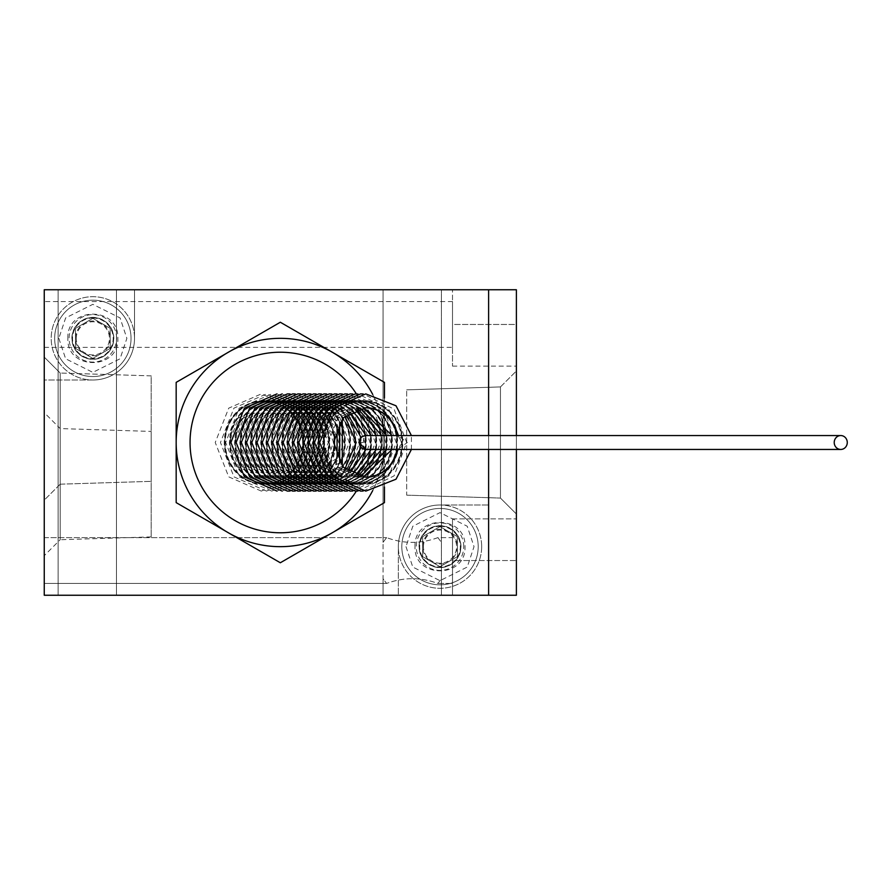 <?xml version="1.0" encoding="UTF-8"?>
<svg xmlns="http://www.w3.org/2000/svg" width="885" height="885" viewBox="0 0 885 885"><rect width="100%" height="100%" fill="white"/><g stroke="black" fill="none" stroke-linecap="round" stroke-linejoin="round"><path stroke-width="0.66" stroke-dasharray="4.42 3.32" d="M419.18 546.642A20.831 20.831 0 0 1 440.011 525.823A20.831 20.831 0 0 1 460.842 546.642A20.831 20.831 0 0 0 440.011 525.823A20.831 20.831 0 0 0 419.18 546.642A20.831 20.831 0 0 0 440.011 567.473A20.831 20.831 0 0 0 460.842 546.642A20.831 20.831 0 0 1 440.011 567.473A20.831 20.831 0 0 1 419.18 546.642A20.831 20.831 0 0 1 440.011 525.823A20.831 20.831 0 0 1 460.842 546.642A20.831 20.831 0 0 0 440.011 525.823A20.831 20.831 0 0 0 419.18 546.642A20.831 20.831 0 0 0 440.011 567.473A20.831 20.831 0 0 0 460.842 546.642A20.831 20.831 0 0 1 440.011 567.473A20.831 20.831 0 0 1 419.18 546.642A20.831 20.831 0 0 0 440.011 567.473A20.831 20.831 0 0 0 460.842 546.642M481.672 546.642A41.661 41.661 0 0 1 440.011 588.304A41.661 41.661 0 0 1 398.35 546.642A41.661 41.661 0 0 1 440.011 504.992A41.661 41.661 0 0 1 481.672 546.642A41.661 41.661 0 0 1 440.011 588.304A41.661 41.661 0 0 1 398.35 546.642A41.661 41.661 0 0 1 440.011 504.992A41.661 41.661 0 0 1 481.672 546.642M415.021 546.642C413.605 514.406 466.417 514.406 465.012 546.642C466.417 578.89 413.605 578.89 415.021 546.642M401.823 546.642A38.188 38.188 0 0 0 440.011 584.83A38.188 38.188 0 0 0 478.199 546.642A38.188 38.188 0 0 1 440.011 584.83A38.188 38.188 0 0 1 401.823 546.642A38.188 38.188 0 0 1 440.011 508.466A38.188 38.188 0 0 1 478.199 546.642A38.188 38.188 0 0 0 440.011 508.466A38.188 38.188 0 0 0 401.823 546.642A38.188 38.188 0 0 1 440.011 508.466A38.188 38.188 0 0 1 478.199 546.642M423.439 546.642A16.572 16.572 0 0 1 440.011 530.071A16.572 16.572 0 0 1 456.583 546.642A16.572 16.572 0 0 1 440.011 563.225A16.572 16.572 0 0 1 423.439 546.642M457.368 536.631L457.368 556.665L440.011 566.688L422.654 556.665L422.654 536.631L440.011 526.608L457.368 536.631L440.011 526.608L422.654 536.631L422.654 556.665L431.338 561.676A17.357 17.357 0 0 1 431.338 531.62A17.357 17.357 0 0 1 457.368 546.642A17.357 17.357 0 0 1 431.338 561.676L440.011 566.688L457.368 556.665L457.368 536.631M440.011 526.321A20.322 20.322 0 0 1 460.333 546.642A20.322 20.322 0 0 1 440.011 566.975A20.322 20.322 0 0 1 419.689 546.642A20.322 20.322 0 0 1 440.011 526.321M72.028 338.358A20.831 20.831 0 0 1 92.848 317.527A20.831 20.831 0 0 1 113.678 338.358A20.831 20.831 0 0 0 92.848 317.527A20.831 20.831 0 0 0 72.028 338.358A20.831 20.831 0 0 0 92.848 359.177A20.831 20.831 0 0 0 113.678 338.358A20.831 20.831 0 0 1 92.848 359.177A20.831 20.831 0 0 1 72.028 338.358A20.831 20.831 0 0 1 92.848 317.527A20.831 20.831 0 0 1 113.678 338.358A20.831 20.831 0 0 0 92.848 317.527A20.831 20.831 0 0 0 72.028 338.358A20.831 20.831 0 0 0 92.848 359.177A20.831 20.831 0 0 0 113.678 338.358A20.831 20.831 0 0 1 92.848 359.177A20.831 20.831 0 0 1 72.028 338.358A20.831 20.831 0 0 0 92.848 359.177A20.831 20.831 0 0 0 113.678 338.358M134.509 338.358A41.661 41.661 0 0 1 92.848 380.008A41.661 41.661 0 0 1 51.197 338.358A41.661 41.661 0 0 1 92.848 296.696A41.661 41.661 0 0 1 134.509 338.358A41.661 41.661 0 0 1 92.848 380.008A41.661 41.661 0 0 1 51.197 338.358A41.661 41.661 0 0 1 92.848 296.696A41.661 41.661 0 0 1 134.509 338.358A41.661 41.661 0 0 1 92.848 380.008L44.25 380.008L44.25 289.749L44.25 595.251L488.62 595.251L44.25 595.251L488.62 595.251L488.62 289.749L44.25 289.749L488.62 289.749L44.25 289.749L44.25 595.251L44.25 380.008L92.848 380.008A41.661 41.661 0 0 0 134.509 338.358L134.509 289.749L488.62 289.749L488.62 595.251L44.25 595.251L44.25 289.749L44.25 595.251L398.35 595.251L398.35 546.642A41.661 41.661 0 0 1 440.011 504.992L488.62 504.992L488.62 595.251L488.62 289.749L488.62 595.251L398.35 595.251L398.35 546.642A41.661 41.661 0 0 1 440.011 504.992L488.62 504.992L488.62 289.749L488.62 595.251L488.62 289.749L44.25 289.749L134.509 289.749L134.509 338.358M67.857 338.358C66.441 306.11 119.265 306.11 117.849 338.358C119.254 370.594 66.441 370.594 67.857 338.358M54.66 338.358A38.188 38.188 0 0 0 92.848 376.534A38.188 38.188 0 0 0 131.035 338.358A38.188 38.188 0 0 1 92.848 376.534A38.188 38.188 0 0 1 54.66 338.358A38.188 38.188 0 0 1 92.848 300.17A38.188 38.188 0 0 1 131.035 338.358A38.188 38.188 0 0 0 92.848 300.17A38.188 38.188 0 0 0 54.66 338.358A38.188 38.188 0 0 1 92.848 300.17A38.188 38.188 0 0 1 131.035 338.358M76.276 338.358A16.572 16.572 0 0 1 92.848 321.775A16.572 16.572 0 0 1 109.43 338.358A16.572 16.572 0 0 1 92.848 354.929A16.572 16.572 0 0 1 76.276 338.358M110.216 328.335L110.216 348.369L92.848 358.392L75.49 348.369L75.49 328.335L92.848 318.312L110.216 328.335L92.848 318.312L75.49 328.335L75.49 348.369L84.175 353.38A17.357 17.357 0 0 1 84.175 323.324A17.357 17.357 0 0 1 110.216 338.358A17.357 17.357 0 0 1 84.175 353.38L92.848 358.392L110.216 348.369L110.216 328.335M92.848 318.025A20.322 20.322 0 0 1 113.18 338.358A20.322 20.322 0 0 1 92.848 358.679A20.322 20.322 0 0 1 72.526 338.358A20.322 20.322 0 0 1 92.848 318.025M332.395 352.307A104.142 104.142 0 0 0 176.17 442.5A104.142 104.142 0 0 0 332.395 532.693A104.142 104.142 0 0 0 332.395 352.307M372.718 394.445A104.142 104.142 0 0 1 372.718 490.555M356.389 393.913A90.259 90.259 0 0 1 356.389 491.087M488.62 449.447L488.62 435.553M280.324 562.76L176.17 502.625L176.17 382.375L280.324 322.24L384.466 382.375L384.466 502.625L280.324 562.76M384.466 398.051L384.466 486.938M402.321 442.223L402.321 442.777A41.385 38.885 -90 0 1 363.436 483.885A41.385 38.885 -90 0 1 324.552 442.5A41.385 38.885 -90 0 1 363.436 401.115A41.385 38.885 -90 0 1 402.321 442.223L397.774 435.553L407.332 442.5L397.774 449.447L365.804 449.447L365.804 435.553L397.365 435.553M362.961 401.115A41.385 38.885 90 0 0 324.076 442.5A41.385 38.885 90 0 0 362.961 483.885A41.385 38.885 90 0 0 401.845 442.5A41.385 38.885 90 0 0 362.961 401.115L363.436 401.115M358.215 401.115A41.385 38.885 -90 0 1 397.099 442.5A41.385 38.885 -90 0 1 358.215 483.885A41.385 38.885 -90 0 1 319.33 442.5A41.385 38.885 -90 0 1 358.215 401.115L357.728 401.115A41.385 38.885 90 0 0 318.843 442.5A41.385 38.885 90 0 0 357.728 483.885A41.385 38.885 90 0 0 396.613 442.5A41.385 38.885 90 0 0 357.728 401.115M362.961 400.562A41.938 39.405 90 0 0 323.545 442.5A41.938 39.405 90 0 0 362.961 484.438A41.938 39.405 90 0 0 402.365 442.5A41.938 39.405 90 0 0 362.961 400.562L363.436 400.562A41.938 39.405 90 0 0 324.032 442.5A41.938 39.405 90 0 0 363.436 484.438A41.938 39.405 90 0 0 402.841 442.5A41.938 39.405 90 0 0 363.436 400.562M352.982 401.115A41.385 38.885 -90 0 1 391.867 442.5A41.385 38.885 -90 0 1 352.982 483.885A41.385 38.885 -90 0 1 314.098 442.5A41.385 38.885 -90 0 1 352.982 401.115L352.507 401.115A41.385 38.885 90 0 0 313.622 442.5A41.385 38.885 90 0 0 352.507 483.885A41.385 38.885 90 0 0 391.391 442.5A41.385 38.885 90 0 0 352.507 401.115M357.728 400.562A41.938 39.405 90 0 0 318.323 442.5A41.938 39.405 90 0 0 357.728 484.438A41.938 39.405 90 0 0 397.144 442.5A41.938 39.405 90 0 0 357.728 400.562L358.215 400.562A41.938 39.405 90 0 0 318.799 442.5A41.938 39.405 90 0 0 358.215 484.438A41.938 39.405 90 0 0 397.619 442.5A41.938 39.405 90 0 0 358.215 400.562M347.761 401.115A41.385 38.885 -90 0 1 386.645 442.5A41.385 38.885 -90 0 1 347.761 483.885A41.385 38.885 -90 0 1 308.876 442.5A41.385 38.885 -90 0 1 347.761 401.115L347.285 401.115A41.385 38.885 90 0 0 308.4 442.5A41.385 38.885 90 0 0 347.285 483.885A41.385 38.885 90 0 0 386.17 442.5A41.385 38.885 90 0 0 347.285 401.115M352.507 400.562A41.938 39.405 90 0 0 313.102 442.5A41.938 39.405 90 0 0 352.507 484.438A41.938 39.405 90 0 0 391.911 442.5A41.938 39.405 90 0 0 352.507 400.562L352.982 400.562A41.938 39.405 90 0 0 313.578 442.5A41.938 39.405 90 0 0 352.982 484.438A41.938 39.405 90 0 0 392.398 442.5A41.938 39.405 90 0 0 352.982 400.562M347.285 400.562A41.938 39.405 90 0 0 307.88 442.5A41.938 39.405 90 0 0 347.285 484.438A41.938 39.405 90 0 0 386.69 442.5A41.938 39.405 90 0 0 347.285 400.562L347.761 400.562A41.938 39.405 90 0 0 308.356 442.5A41.938 39.405 90 0 0 347.761 484.438A41.938 39.405 90 0 0 387.165 442.5A41.938 39.405 90 0 0 347.761 400.562M342.539 401.115A41.385 38.885 -90 0 1 381.424 442.5A41.385 38.885 -90 0 1 342.539 483.885A41.385 38.885 -90 0 1 303.655 442.5A41.385 38.885 -90 0 1 342.539 401.115L342.064 401.115A41.385 38.885 90 0 0 303.168 442.5A41.385 38.885 90 0 0 342.064 483.885A41.385 38.885 90 0 0 380.948 442.5A41.385 38.885 90 0 0 342.064 401.115M342.064 400.562A41.938 39.405 90 0 0 302.648 442.5A41.938 39.405 90 0 0 342.064 484.438A41.938 39.405 90 0 0 381.468 442.5A41.938 39.405 90 0 0 342.064 400.562L342.539 400.562A41.938 39.405 90 0 0 303.135 442.5A41.938 39.405 90 0 0 342.539 484.438A41.938 39.405 90 0 0 381.944 442.5A41.938 39.405 90 0 0 342.539 400.562M337.318 401.115A41.385 38.885 -90 0 1 376.202 442.5A41.385 38.885 -90 0 1 337.318 483.885A41.385 38.885 -90 0 1 298.433 442.5A41.385 38.885 -90 0 1 337.318 401.115L336.831 401.115A41.385 38.885 90 0 0 297.946 442.5A41.385 38.885 90 0 0 336.831 483.885A41.385 38.885 90 0 0 375.716 442.5A41.385 38.885 90 0 0 336.831 401.115M336.831 400.562A41.938 39.405 90 0 0 297.426 442.5A41.938 39.405 90 0 0 336.831 484.438A41.938 39.405 90 0 0 376.247 442.5A41.938 39.405 90 0 0 336.831 400.562L337.318 400.562A41.938 39.405 90 0 0 297.902 442.5A41.938 39.405 90 0 0 337.318 484.438A41.938 39.405 90 0 0 376.722 442.5A41.938 39.405 90 0 0 337.318 400.562M331.609 400.562A41.938 39.405 90 0 0 292.205 442.5A41.938 39.405 90 0 0 331.609 484.438A41.938 39.405 90 0 0 371.014 442.5A41.938 39.405 90 0 0 331.609 400.562L332.085 400.562A41.938 39.405 90 0 0 292.681 442.5A41.938 39.405 90 0 0 332.085 484.438A41.938 39.405 90 0 0 371.501 442.5A41.938 39.405 90 0 0 332.085 400.562M332.085 401.115A41.385 38.885 -90 0 1 370.97 442.5A41.385 38.885 -90 0 1 332.085 483.885A41.385 38.885 -90 0 1 293.201 442.5A41.385 38.885 -90 0 1 332.085 401.115L331.609 401.115A41.385 38.885 90 0 0 292.725 442.5A41.385 38.885 90 0 0 331.609 483.885A41.385 38.885 90 0 0 370.494 442.5A41.385 38.885 90 0 0 331.609 401.115M326.388 400.562A41.938 39.405 90 0 0 286.983 442.5A41.938 39.405 90 0 0 326.388 484.438A41.938 39.405 90 0 0 365.793 442.5A41.938 39.405 90 0 0 326.388 400.562L326.864 400.562A41.938 39.405 90 0 0 287.459 442.5A41.938 39.405 90 0 0 326.864 484.438A41.938 39.405 90 0 0 366.268 442.5A41.938 39.405 90 0 0 326.864 400.562M326.864 401.115A41.385 38.885 -90 0 1 365.748 442.5A41.385 38.885 -90 0 1 326.864 483.885A41.385 38.885 -90 0 1 287.979 442.5A41.385 38.885 -90 0 1 326.864 401.115L326.388 401.115A41.385 38.885 90 0 0 287.503 442.5A41.385 38.885 90 0 0 326.388 483.885A41.385 38.885 90 0 0 365.273 442.5A41.385 38.885 90 0 0 326.388 401.115M321.166 400.562A41.938 39.405 90 0 0 281.751 442.5A41.938 39.405 90 0 0 321.166 484.438A41.938 39.405 90 0 0 360.571 442.5A41.938 39.405 90 0 0 321.166 400.562L321.642 400.562A41.938 39.405 90 0 0 282.238 442.5A41.938 39.405 90 0 0 321.642 484.438A41.938 39.405 90 0 0 361.047 442.5A41.938 39.405 90 0 0 321.642 400.562M315.934 400.562A41.938 39.405 90 0 0 276.529 442.5A41.938 39.405 90 0 0 315.934 484.438A41.938 39.405 90 0 0 355.35 442.5A41.938 39.405 90 0 0 315.934 400.562L316.421 400.562A41.938 39.405 90 0 0 277.005 442.5A41.938 39.405 90 0 0 316.421 484.438A41.938 39.405 90 0 0 355.825 442.5A41.938 39.405 90 0 0 316.421 400.562M321.642 401.115A41.385 38.885 -90 0 1 360.527 442.5A41.385 38.885 -90 0 1 321.642 483.885A41.385 38.885 -90 0 1 282.757 442.5A41.385 38.885 -90 0 1 321.642 401.115L321.166 401.115A41.385 38.885 90 0 0 282.271 442.5A41.385 38.885 90 0 0 321.166 483.885A41.385 38.885 90 0 0 360.051 442.5A41.385 38.885 90 0 0 321.166 401.115M310.712 400.562A41.938 39.405 90 0 0 271.308 442.5A41.938 39.405 90 0 0 310.712 484.438A41.938 39.405 90 0 0 350.117 442.5A41.938 39.405 90 0 0 310.712 400.562L311.188 400.562A41.938 39.405 90 0 0 271.784 442.5A41.938 39.405 90 0 0 311.188 484.438A41.938 39.405 90 0 0 350.604 442.5A41.938 39.405 90 0 0 311.188 400.562M316.421 401.115A41.385 38.885 -90 0 1 355.305 442.5A41.385 38.885 -90 0 1 316.421 483.885A41.385 38.885 -90 0 1 277.525 442.5A41.385 38.885 -90 0 1 316.421 401.115L315.934 401.115A41.385 38.885 90 0 0 277.049 442.5A41.385 38.885 90 0 0 315.934 483.885A41.385 38.885 90 0 0 354.819 442.5A41.385 38.885 90 0 0 315.934 401.115M305.491 400.562A41.938 39.405 90 0 0 266.075 442.5A41.938 39.405 90 0 0 305.491 484.438A41.938 39.405 90 0 0 344.896 442.5A41.938 39.405 90 0 0 305.491 400.562L305.967 400.562A41.938 39.405 90 0 0 266.562 442.5A41.938 39.405 90 0 0 305.967 484.438A41.938 39.405 90 0 0 345.371 442.5A41.938 39.405 90 0 0 305.967 400.562M300.269 400.562A41.938 39.405 90 0 0 260.854 442.5A41.938 39.405 90 0 0 300.269 484.438A41.938 39.405 90 0 0 339.674 442.5A41.938 39.405 90 0 0 300.269 400.562L300.745 400.562A41.938 39.405 90 0 0 261.341 442.5A41.938 39.405 90 0 0 300.745 484.438A41.938 39.405 90 0 0 340.15 442.5A41.938 39.405 90 0 0 300.745 400.562M311.188 401.115A41.385 38.885 -90 0 1 350.073 442.5A41.385 38.885 -90 0 1 311.188 483.885A41.385 38.885 -90 0 1 272.303 442.5A41.385 38.885 -90 0 1 311.188 401.115L310.712 401.115A41.385 38.885 90 0 0 271.828 442.5A41.385 38.885 90 0 0 310.712 483.885A41.385 38.885 90 0 0 349.597 442.5A41.385 38.885 90 0 0 310.712 401.115M295.037 400.562A41.938 39.405 90 0 0 255.632 442.5A41.938 39.405 90 0 0 295.037 484.438A41.938 39.405 90 0 0 334.453 442.5A41.938 39.405 90 0 0 295.037 400.562L295.524 400.562A41.938 39.405 90 0 0 256.108 442.5A41.938 39.405 90 0 0 295.524 484.438A41.938 39.405 90 0 0 334.928 442.5A41.938 39.405 90 0 0 295.524 400.562M305.967 401.115A41.385 38.885 -90 0 1 344.851 442.5A41.385 38.885 -90 0 1 305.967 483.885A41.385 38.885 -90 0 1 267.082 442.5A41.385 38.885 -90 0 1 305.967 401.115L305.491 401.115A41.385 38.885 90 0 0 266.606 442.5A41.385 38.885 90 0 0 305.491 483.885A41.385 38.885 90 0 0 344.376 442.5A41.385 38.885 90 0 0 305.491 401.115M289.815 400.562A41.938 39.405 90 0 0 250.411 442.5A41.938 39.405 90 0 0 289.815 484.438A41.938 39.405 90 0 0 329.22 442.5A41.938 39.405 90 0 0 289.815 400.562L290.291 400.562A41.938 39.405 90 0 0 250.886 442.5A41.938 39.405 90 0 0 290.291 484.438A41.938 39.405 90 0 0 329.707 442.5A41.938 39.405 90 0 0 290.291 400.562M284.594 400.562A41.938 39.405 90 0 0 245.178 442.5A41.938 39.405 90 0 0 284.594 484.438A41.938 39.405 90 0 0 323.998 442.5A41.938 39.405 90 0 0 284.594 400.562L285.07 400.562A41.938 39.405 90 0 0 245.665 442.5A41.938 39.405 90 0 0 285.07 484.438A41.938 39.405 90 0 0 324.474 442.5A41.938 39.405 90 0 0 285.07 400.562M300.745 401.115A41.385 38.885 -90 0 1 339.63 442.5A41.385 38.885 -90 0 1 300.745 483.885A41.385 38.885 -90 0 1 261.86 442.5A41.385 38.885 -90 0 1 300.745 401.115L300.269 401.115A41.385 38.885 90 0 0 261.374 442.5A41.385 38.885 90 0 0 300.269 483.885A41.385 38.885 90 0 0 339.154 442.5A41.385 38.885 90 0 0 300.269 401.115M279.361 400.562A41.938 39.405 90 0 0 239.957 442.5A41.938 39.405 90 0 0 279.361 484.438A41.938 39.405 90 0 0 318.777 442.5A41.938 39.405 90 0 0 279.361 400.562L279.848 400.562A41.938 39.405 90 0 0 240.432 442.5A41.938 39.405 90 0 0 279.848 484.438A41.938 39.405 90 0 0 319.253 442.5A41.938 39.405 90 0 0 279.848 400.562M295.524 401.115A41.385 38.885 -90 0 1 334.408 442.5A41.385 38.885 -90 0 1 295.524 483.885A41.385 38.885 -90 0 1 256.628 442.5A41.385 38.885 -90 0 1 295.524 401.115L295.037 401.115A41.385 38.885 90 0 0 256.152 442.5A41.385 38.885 90 0 0 295.037 483.885A41.385 38.885 90 0 0 333.922 442.5A41.385 38.885 90 0 0 295.037 401.115M274.14 400.562A41.938 39.405 90 0 0 234.735 442.5A41.938 39.405 90 0 0 274.14 484.438A41.938 39.405 90 0 0 313.555 442.5A41.938 39.405 90 0 0 274.14 400.562L274.615 400.562A41.938 39.405 90 0 0 235.211 442.5A41.938 39.405 90 0 0 274.615 484.438A41.938 39.405 90 0 0 314.031 442.5A41.938 39.405 90 0 0 274.615 400.562M268.918 400.562A41.938 39.405 90 0 0 229.514 442.5A41.938 39.405 90 0 0 268.918 484.438A41.938 39.405 90 0 0 308.323 442.5A41.938 39.405 90 0 0 268.918 400.562L269.394 400.562A41.938 39.405 90 0 0 229.989 442.5A41.938 39.405 90 0 0 269.394 484.438A41.938 39.405 90 0 0 308.81 442.5A41.938 39.405 90 0 0 269.394 400.562M290.291 401.115A41.385 38.885 -90 0 1 329.176 442.5A41.385 38.885 -90 0 1 290.291 483.885A41.385 38.885 -90 0 1 251.406 442.5A41.385 38.885 -90 0 1 290.291 401.115L289.815 401.115A41.385 38.885 90 0 0 250.931 442.5A41.385 38.885 90 0 0 289.815 483.885A41.385 38.885 90 0 0 328.7 442.5A41.385 38.885 90 0 0 289.815 401.115M263.697 400.562A41.938 39.405 90 0 0 224.281 442.5A41.938 39.405 90 0 0 263.697 484.438A41.938 39.405 90 0 0 303.101 442.5A41.938 39.405 90 0 0 263.697 400.562L264.173 400.562A41.938 39.405 90 0 0 224.768 442.5A41.938 39.405 90 0 0 264.173 484.438A41.938 39.405 90 0 0 303.577 442.5A41.938 39.405 90 0 0 264.173 400.562M285.07 401.115A41.385 38.885 -90 0 1 323.954 442.5A41.385 38.885 -90 0 1 285.07 483.885A41.385 38.885 -90 0 1 246.185 442.5A41.385 38.885 -90 0 1 285.07 401.115L284.594 401.115A41.385 38.885 90 0 0 245.709 442.5A41.385 38.885 90 0 0 284.594 483.885A41.385 38.885 90 0 0 323.479 442.5A41.385 38.885 90 0 0 284.594 401.115M268.918 401.115A41.385 38.885 90 0 0 230.034 442.5A41.385 38.885 90 0 0 268.918 483.885A41.385 38.885 90 0 0 307.803 442.5A41.385 38.885 90 0 0 268.918 401.115L269.394 401.115A41.385 38.885 -90 0 1 308.279 442.5A41.385 38.885 -90 0 1 269.394 483.885A41.385 38.885 -90 0 1 230.509 442.5A41.385 38.885 -90 0 1 269.394 401.115M264.173 401.115A41.385 38.885 -90 0 1 303.057 442.5A41.385 38.885 -90 0 1 264.173 483.885A41.385 38.885 -90 0 1 225.288 442.5A41.385 38.885 -90 0 1 264.173 401.115L263.697 401.115A41.385 38.885 90 0 0 224.812 442.5A41.385 38.885 90 0 0 263.697 483.885A41.385 38.885 90 0 0 302.581 442.5A41.385 38.885 90 0 0 263.697 401.115M279.848 401.115A41.385 38.885 -90 0 1 318.733 442.5A41.385 38.885 -90 0 1 279.848 483.885A41.385 38.885 -90 0 1 240.963 442.5A41.385 38.885 -90 0 1 279.848 401.115L279.361 401.115A41.385 38.885 90 0 0 240.477 442.5A41.385 38.885 90 0 0 279.361 483.885A41.385 38.885 90 0 0 318.257 442.5A41.385 38.885 90 0 0 279.361 401.115M274.14 401.115A41.385 38.885 90 0 0 235.255 442.5A41.385 38.885 90 0 0 274.14 483.885A41.385 38.885 90 0 0 313.024 442.5A41.385 38.885 90 0 0 274.14 401.115L274.615 401.115A41.385 38.885 -90 0 1 313.511 442.5A41.385 38.885 -90 0 1 274.615 483.885A41.385 38.885 -90 0 1 235.731 442.5A41.385 38.885 -90 0 1 274.615 401.115M402.321 442.777L397.365 449.447M58.133 595.251L58.133 289.749L116.455 289.749L58.133 289.749L116.455 289.749L58.133 289.749L58.133 595.251L116.455 595.251L116.455 289.749L116.455 595.251L58.133 595.251M383.072 595.251L383.072 289.749L441.405 289.749L383.072 289.749L441.405 289.749L383.072 289.749L383.072 542.306L386.601 537.626L383.072 542.306L383.072 578.757L386.601 583.447L383.072 578.757L383.072 595.251L441.405 595.251L441.405 578.757L437.887 583.447C420.829 577.131 403.737 577.131 386.601 583.447C403.648 577.131 420.74 577.131 437.887 583.447L441.405 578.757L441.405 289.749L441.405 595.251L383.072 595.251M437.887 537.626C420.829 543.943 403.737 543.943 386.601 537.626C403.648 543.943 420.74 543.943 437.887 537.626L452.512 537.626L452.512 583.447L452.512 537.626L452.512 583.447L452.512 537.626L437.887 537.626L441.405 542.306L437.887 537.626M44.25 301.553L44.25 347.374L44.25 301.553L452.512 301.553L452.512 347.374L452.512 301.553M44.25 347.374L452.512 347.374M44.25 537.626L386.601 537.626L44.25 537.626L44.25 583.447L386.601 583.447L44.25 583.447L44.25 537.626M437.887 583.447L452.512 583.447L437.887 583.447M60.191 484.183L44.25 500.125L44.25 357.098L44.25 500.125L44.25 357.098L44.25 500.125L60.191 484.183L60.191 373.039L44.25 357.098L60.191 373.039L60.191 484.183L60.191 373.039L60.191 484.183L151.18 481.351L60.191 484.183M151.18 431.415L151.18 536.907L151.18 431.415L60.191 428.583L60.191 539.728L44.25 555.669L44.25 412.642L44.25 555.669M151.18 536.907L60.191 539.728L60.191 428.583L44.25 412.642M500.445 386.933L516.386 370.981L516.386 514.019L516.386 370.981L516.386 514.019L516.386 370.981L500.445 386.933L500.445 498.067L516.386 514.019L500.445 498.067L500.445 386.933L500.445 498.067L500.445 386.933L406.68 389.842L500.445 386.933M151.18 375.871L60.191 373.039L151.18 375.871L151.18 481.351L151.18 375.871M406.68 495.158L500.445 498.067L406.68 495.158L406.68 389.842L406.68 495.158M488.62 595.251L452.512 595.251L516.386 595.251L452.512 595.251L516.386 595.251L516.386 289.749L516.386 324.463L516.386 289.749L452.512 289.749L488.62 289.749M516.386 449.447L516.386 435.553M516.386 560.537L516.386 518.875L516.386 560.537L452.512 560.537L452.512 595.251L452.512 518.875L452.512 595.251L452.512 518.875L452.512 560.537L516.386 560.537M516.386 324.463L516.386 366.124L516.386 324.463L452.512 324.463L452.512 366.124L452.512 289.749L452.512 324.463L516.386 324.463M419.036 546.642A20.974 20.974 0 0 1 440.011 525.679A20.974 20.974 0 0 1 460.985 546.642A20.974 20.974 0 0 1 440.011 567.617A20.974 20.974 0 0 1 419.036 546.642M463.762 546.642A23.751 23.751 0 0 0 440.011 522.902A23.751 23.751 0 0 0 416.26 546.642A23.751 23.751 0 0 0 440.011 570.394A23.751 23.751 0 0 0 463.762 546.642M405.994 546.642L412.797 567.064L440.011 580.671L467.225 567.064L474.028 546.642L467.225 526.232L440.011 512.625L412.797 526.232L405.994 546.642M71.884 338.358A20.974 20.974 0 0 1 92.848 317.383A20.974 20.974 0 0 1 113.822 338.358A20.974 20.974 0 0 1 92.848 359.321A20.974 20.974 0 0 1 71.884 338.358M116.599 338.358A23.751 23.751 0 0 0 92.848 314.606A23.751 23.751 0 0 0 69.107 338.358A23.751 23.751 0 0 0 92.848 362.098A23.751 23.751 0 0 0 116.599 338.358M58.83 338.358L65.634 358.768L92.848 372.375L120.072 358.768L126.876 338.358L120.072 317.936L92.848 304.329L65.634 317.936L58.83 338.358M365.804 449.447A6.947 2.378 90 0 1 363.436 442.5A6.947 2.378 90 0 1 365.804 435.553M363.436 442.5L359.288 442.5M363.193 477.103L360.582 477.214L337.959 467.203L328.379 442.5L337.959 417.797L360.582 407.786L363.193 407.897M360.582 476.761L355.361 477.214L332.738 467.203L323.158 442.5L332.738 417.797L355.361 407.786L360.582 408.239M357.971 476.174L350.139 477.214L327.516 467.203L317.936 442.5L327.516 417.797L350.139 407.786L357.971 408.826M355.361 475.334L344.907 477.214L322.295 467.203L312.704 442.5L322.295 417.797L344.907 407.786L355.361 409.666M352.75 474.227L339.685 477.214L317.062 467.203L307.482 442.5L317.062 417.797L339.685 407.786L352.75 410.773M350.139 472.822L334.464 477.214L311.841 467.203L302.261 442.5L311.841 417.797L334.464 407.786L350.139 412.178M347.517 471.074L329.242 477.214L306.619 467.203L297.039 442.5L306.619 417.797L329.242 407.786L347.517 413.926M344.907 468.906L324.01 477.214L301.398 467.203L291.807 442.5L301.398 417.797L324.01 407.786L344.907 416.094M342.296 466.218L318.788 477.214L296.165 467.203L286.585 442.5L296.165 417.797L318.788 407.786L342.296 418.782M339.685 462.8L313.567 477.214L290.944 467.203L281.364 442.5L290.944 417.797L313.567 407.786L339.685 422.2M337.074 458.165L308.345 477.214L285.722 467.203L276.131 442.5L285.722 417.797L308.345 407.786L337.074 426.835M334.464 450.454L303.113 477.214L280.501 467.203L270.91 442.5L280.501 417.797L303.113 407.786L334.464 434.546M297.891 477.214L275.268 467.203L265.688 442.5L275.268 417.797L297.891 407.786L320.514 417.797L330.094 442.5L320.514 467.203L297.891 477.214M292.669 477.214L270.047 467.203L260.467 442.5L270.047 417.797L292.669 407.786L315.281 417.797L324.872 442.5L315.281 467.203L292.669 477.214M287.448 477.214L264.825 467.203L255.234 442.5L264.825 417.797L287.448 407.786L310.06 417.797L319.651 442.5L310.06 467.203L287.448 477.214M266.54 477.214L243.928 467.203L234.337 442.5L243.928 417.797L266.54 407.786L289.163 417.797L298.754 442.5L289.163 467.203L266.54 477.214M282.215 477.214L259.604 467.203L250.012 442.5L259.604 417.797L282.215 407.786L304.838 417.797L314.418 442.5L304.838 467.203L282.215 477.214M271.772 477.214L249.15 467.203L239.57 442.5L249.15 417.797L271.772 407.786L294.384 417.797L303.975 442.5L294.384 467.203L271.772 477.214M276.994 477.214L254.371 467.203L244.791 442.5L254.371 417.797L276.994 407.786L299.617 417.797L309.197 442.5L299.617 467.203L276.994 477.214M261.318 491.098L228.706 476.849L215.232 442.5L228.706 408.162L261.318 393.902L293.92 408.14L307.416 442.5L293.92 476.86L261.318 491.098M261.318 477.214L238.729 467.236L229.115 442.5L238.729 417.764L261.318 407.786L283.93 417.786L293.521 442.5L283.93 467.214L261.318 477.214M266.54 491.098L233.95 476.86L220.453 442.5L233.939 408.14L266.54 393.902L299.152 408.14L312.637 442.5L299.141 476.86L266.54 491.098M271.772 491.098L239.171 476.86L225.675 442.5L239.171 408.14L271.772 393.902L304.374 408.14L317.859 442.5L304.374 476.86L271.772 491.098M411.425 449.447L411.425 435.553M392.132 449.447L392.132 435.553M363.193 491.02L394.102 475.865L406.669 442.5L394.102 409.135L363.193 393.98M386.911 449.447L386.911 435.553M357.971 491.02L388.869 475.865L401.447 442.5L388.869 409.135L357.971 393.98M381.689 449.447L381.689 435.553M352.75 491.02L383.647 475.865L396.226 442.5L383.647 409.135L352.75 393.98M347.517 491.02L378.426 475.865L391.004 442.5L378.426 409.135L347.517 393.98M376.468 449.447L376.468 435.553M342.296 491.02L373.204 475.865L385.772 442.5L373.204 409.135L342.296 393.98M371.235 449.447L371.235 435.553M337.074 491.02L367.972 475.865L380.55 442.5L367.972 409.135L337.074 393.98M331.853 491.02L362.75 475.865L375.328 442.5L362.75 409.135L331.853 393.98M366.014 449.447L366.014 435.553M326.62 491.02L357.529 475.865L370.107 442.5L357.529 409.135L326.62 393.98M361.091 447.6L361.091 437.4M321.399 491.02L352.307 475.865L364.874 442.5L352.307 409.135L321.399 393.98M316.177 491.02L347.075 475.865L359.653 442.5L347.075 409.135L316.177 393.98M310.956 491.02L341.853 475.865L354.431 442.5L341.853 409.135L310.956 393.98M305.723 491.02L336.632 475.865L349.21 442.5L336.632 409.135L305.723 393.98M300.502 491.02L331.399 475.865L343.977 442.5L331.41 409.135L300.502 393.98M295.28 491.02L326.178 475.865L338.756 442.5L326.178 409.135L295.28 393.98M290.059 491.02L320.956 475.865L333.534 442.5L320.956 409.135L290.059 393.98M282.215 491.098L314.817 476.86L328.313 442.5L314.817 408.14L282.215 393.902M276.994 491.098L309.595 476.86L323.08 442.5L309.595 408.14L276.994 393.902M452.512 366.124L516.386 366.124M452.512 518.875L516.386 518.875L452.512 518.875"/><path stroke-width="1.33" d="M372.718 490.555A104.142 104.142 0 0 1 176.17 442.5A104.142 104.142 0 0 1 372.718 394.445M356.389 491.087A90.259 90.259 0 0 1 190.054 442.5A90.259 90.259 0 0 1 356.389 393.913M488.62 435.553L488.62 289.749L44.25 289.749L44.25 595.251L488.62 595.251L488.62 449.447M384.466 486.938L384.466 502.625L280.324 562.76L176.17 502.625L176.17 382.375L280.324 322.24L384.466 382.375L384.466 398.051M840.75 449.447A6.947 6.527 -90 0 1 834.223 442.5A6.947 6.527 -90 0 1 840.75 435.553A6.947 6.527 -90 0 1 847.277 442.5A6.947 6.527 -90 0 1 840.75 449.447L365.804 449.447A6.947 6.527 90 0 1 359.288 442.5L359.288 442.5A6.947 6.527 90 0 1 365.804 435.553L362.087 436.637L360.14 438.495L358.867 442.5L365.804 449.447M840.75 435.553L365.804 435.553M488.62 289.749L516.386 289.749L516.386 435.553M488.62 595.251L516.386 595.251L516.386 449.447M397.774 449.447A34.714 32.623 -90 0 1 365.804 477.214L343.192 467.214L333.601 442.5L343.203 417.786L365.804 407.786A34.714 32.623 -90 0 1 397.774 435.553M365.804 407.786C382.409 408.914 392.951 418.306 397.431 435.962M276.994 491.098L244.393 476.86L230.908 442.5L244.393 408.14L276.994 393.902M282.215 491.098L249.614 476.86L236.129 442.5L249.614 408.14L282.215 393.902M290.059 491.02L287.448 491.098L254.847 476.86L241.351 442.5L254.836 408.14L287.448 393.902L290.059 393.98M295.28 491.02L292.669 491.098L260.068 476.86L246.572 442.5L260.068 408.14L292.669 393.902L295.28 393.98M300.502 491.02L297.891 491.098L265.29 476.86L251.805 442.5L265.29 408.14L297.891 393.902L300.502 393.98M305.723 491.02L303.113 491.098L270.511 476.86L257.026 442.5L270.511 408.14L303.113 393.902L305.723 393.98M310.956 491.02L308.345 491.098L275.744 476.86L262.248 442.5L275.733 408.14L308.345 393.902L310.956 393.98M316.177 491.02L313.567 491.098L280.965 476.86L267.469 442.5L280.965 408.14L313.567 393.902L316.177 393.98M321.399 491.02L318.788 491.098L286.187 476.86L272.702 442.5L286.187 408.14L318.788 393.902L321.399 393.98M326.62 491.02L324.01 491.098L291.408 476.86L277.923 442.5L291.408 408.14L324.01 393.902L326.62 393.98M331.853 491.02L329.242 491.098L296.641 476.86L283.145 442.5L296.63 408.14L329.242 393.902L331.853 393.98M337.074 491.02L334.464 491.098L301.862 476.86L288.377 442.5L301.862 408.14L334.464 393.902L337.074 393.98M342.296 491.02L339.685 491.098L307.084 476.86L293.599 442.5L307.084 408.14L339.685 393.902L342.296 393.98M347.517 491.02L344.907 491.098L312.305 476.86L298.82 442.5L312.305 408.14L344.907 393.902L347.517 393.98M352.75 491.02L350.139 491.098L317.538 476.86L304.042 442.5L317.538 408.14L350.139 393.902L352.75 393.98M357.971 491.02L355.361 491.098L322.76 476.86L309.274 442.5L322.76 408.14L355.361 393.902L357.971 393.98M363.193 491.02L360.582 491.098L327.981 476.86L314.496 442.5L327.981 408.14L360.582 393.902L363.193 393.98M411.425 449.447L396.004 479.227L365.804 491.098L333.202 476.86L319.717 442.5L333.202 408.14L365.804 393.902L396.004 405.772L411.425 435.553M365.804 477.214C382.409 476.086 392.951 466.694 397.431 449.038M363.193 477.103L392.132 449.447M392.132 435.553L363.193 407.897M360.582 476.761L386.911 449.447M386.911 435.553L360.582 408.239M357.971 476.174L381.689 449.447M381.689 435.553L357.971 408.826M355.361 475.334L376.468 449.447M376.468 435.553L355.361 409.666M352.75 474.227L371.235 449.447M371.235 435.553L352.75 410.773M350.139 472.822L366.014 449.447M366.014 435.553L350.139 412.178M347.517 471.074L361.091 447.6M361.091 437.4L347.517 413.926M344.907 468.906L356.212 442.5L344.907 416.094M342.296 466.218L342.296 418.782M339.685 462.8L339.685 422.2M337.074 458.165L337.074 426.835M334.464 450.454L334.464 434.546"/></g></svg>

